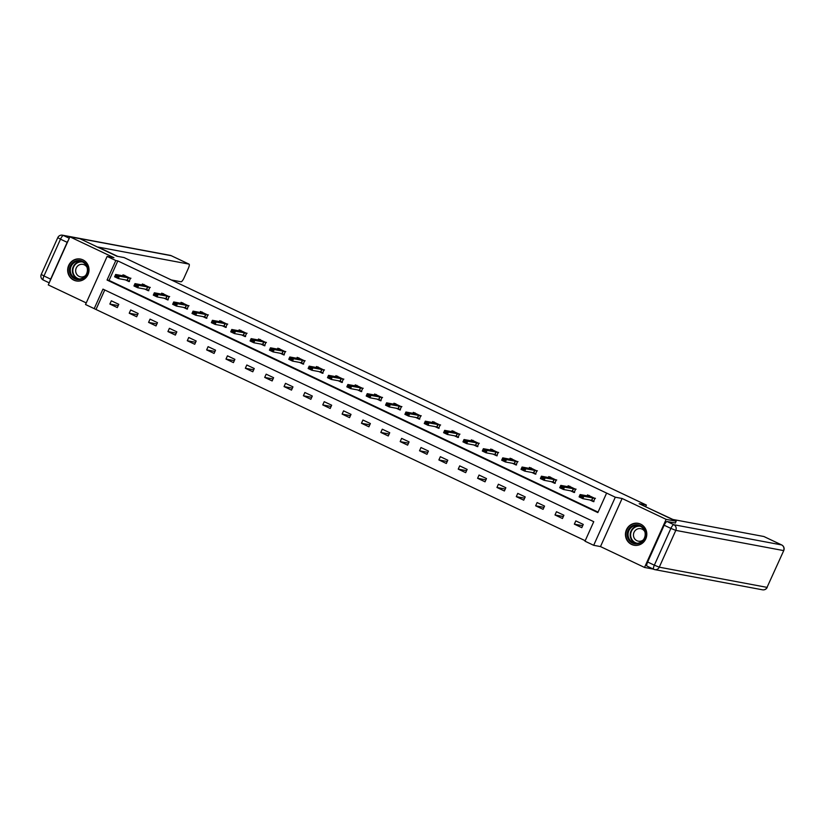 <?xml version="1.0" encoding="UTF-8"?>
<svg xmlns="http://www.w3.org/2000/svg" width="825" height="825" viewBox="0 0 825 825"><rect width="100%" height="100%" fill="white"/><g stroke="black" fill="none" stroke-linecap="round" stroke-linejoin="round"><path stroke-width="1.24" d="M73.765 280.129A11.148 10.684 -79.4 0 0 88.492 273.292A11.148 10.684 -79.4 0 0 80.376 259.04A11.148 10.684 -79.4 0 0 73.765 280.129M631.548 544.428A11.148 10.684 -79.4 0 0 646.274 537.591A11.148 10.684 -79.4 0 0 638.158 523.339A11.148 10.684 -79.4 0 0 631.548 544.428M94.205 308.632L85.522 304.518L107.137 256.42L115.82 260.535L107.054 280.036L597.847 512.593L606.612 493.092L615.295 497.207L593.68 545.304L584.997 541.19L593.752 521.689L102.97 289.132L94.205 308.632L585.203 540.715M645.635 506.767L646.398 505.065L124.101 257.575L116.892 256.224L79.922 238.703L69.898 236.827L48.283 284.924L86.243 302.909M653.317 569.095L644.531 567.445L666.146 519.358L622.102 498.486L615.295 497.207M622.102 498.486L600.487 546.583L644.531 567.445M600.487 546.583L593.68 545.304M646.398 505.065L639.189 503.714L676.16 521.235L675.324 523.081M676.16 521.235L666.146 519.358M104.754 289.988L96.205 309.014M583.265 524.422L575.819 520.895L574.355 524.143L581.8 527.67L583.265 524.422M563.908 515.254L556.462 511.727L555.008 514.975L562.454 518.502L563.908 515.254M544.552 506.086L537.116 502.559L535.652 505.808L543.097 509.334L544.552 506.086M525.205 496.908L517.76 493.381L516.295 496.64L523.741 500.167L525.205 496.908M505.849 487.74L498.403 484.213L496.949 487.462L504.384 490.988L505.849 487.74M486.492 478.572L479.047 475.045L477.593 478.294L485.038 481.821L486.492 478.572M467.146 469.404L459.7 465.877L458.236 469.126L465.682 472.653L467.146 469.404M447.789 460.226L440.344 456.699L438.879 459.948L446.325 463.475L447.789 460.226M428.433 451.058L420.987 447.532L419.533 450.78L426.979 454.307L428.433 451.058M409.076 441.891L401.641 438.364L400.177 441.612L407.622 445.139L409.076 441.891M389.73 432.723L382.284 429.196L380.82 432.444L388.266 435.971L389.73 432.723M370.373 423.545L362.928 420.018L361.474 423.266L368.909 426.793L370.373 423.545M351.017 414.377L343.571 410.85L342.117 414.098L349.563 417.625L351.017 414.377M331.671 405.209L324.225 401.682L322.761 404.931L330.206 408.457L331.671 405.209M312.314 396.041L304.868 392.504L303.404 395.763L310.85 399.29L312.314 396.041M292.957 386.863L285.512 383.336L284.058 386.585L291.493 390.112L292.957 386.863M273.601 377.695L266.166 374.168L264.701 377.417L272.147 380.944L273.601 377.695M254.255 368.528L246.809 365.001L245.345 368.249L252.79 371.776L254.255 368.528M234.898 359.349L227.453 355.823L225.988 359.081L233.434 362.608L234.898 359.349M215.542 350.182L208.096 346.655L206.642 349.903L214.088 353.43L215.542 350.182M196.185 341.014L188.75 337.487L187.285 340.735L194.731 344.262L196.185 341.014M176.839 331.846L169.393 328.319L167.929 331.567L175.374 335.094L176.839 331.846M157.482 322.668L150.037 319.141L148.583 322.389L156.018 325.927L157.482 322.668M138.126 313.5L130.68 309.973L129.226 313.222L136.672 316.748L138.126 313.5M118.779 304.332L111.334 300.805L109.869 304.054L117.315 307.581L118.779 304.332M606.612 493.092L117.82 260.917L109.055 280.407L598.063 512.119M589.906 499.981L593.484 501.672L594.949 498.424L587.503 494.897L587.08 495.846M570.549 490.803L574.138 492.504L575.592 489.256L568.147 485.729L567.724 486.678M551.193 481.635L554.782 483.337L556.236 480.088L548.8 476.561L548.367 477.5M531.847 472.467L535.425 474.169L536.889 470.91L529.444 467.383L529.021 468.332M512.49 463.299L516.068 464.991L517.533 461.742L510.087 458.215L509.664 459.164M493.133 454.121L496.722 455.823L498.176 452.574L490.731 449.048L490.308 449.996M473.777 444.953L477.366 446.655L478.83 443.407L471.384 439.88L470.951 440.818M454.431 435.786L458.009 437.487L459.473 434.228L452.028 430.702L451.605 431.65M435.074 426.618L438.653 428.309L440.117 425.061L432.671 421.534L432.248 422.483M415.718 417.44L419.306 419.141L420.76 415.893L413.325 412.366L412.892 413.315M396.371 408.272L399.95 409.973L401.414 406.725L393.968 403.198L393.546 404.137M377.015 399.104L380.593 400.795L382.058 397.547L374.612 394.02L374.189 394.969M357.658 389.936L361.247 391.627L362.701 388.379L355.255 384.852L354.832 385.801M338.302 380.758L341.89 382.46L343.344 379.211L335.909 375.684L335.476 376.633M318.955 371.59L322.534 373.292L323.998 370.043L316.552 366.506L316.13 367.455M299.599 362.423L303.177 364.114L304.642 360.865L297.196 357.338L296.773 358.287M280.242 353.244L283.831 354.946L285.285 351.698L277.85 348.171L277.417 349.119M260.896 344.077L264.474 345.778L265.939 342.53L258.493 339.003L258.07 339.941M241.539 334.909L245.118 336.61L246.582 333.352L239.137 329.825L238.714 330.773M222.183 325.741L225.772 327.432L227.226 324.184L219.78 320.657L219.357 321.606M202.826 316.563L206.415 318.264L207.869 315.016L200.434 311.489L200.001 312.438M183.48 307.395L187.058 309.097L188.523 305.848L181.077 302.321L180.654 303.26M164.123 298.227L167.702 299.929L169.166 296.67L161.721 293.143L161.298 294.092M144.767 289.059L148.356 290.751L149.81 287.502L142.364 283.975L141.941 284.924M125.41 279.881L128.999 281.583L130.463 278.334L123.018 274.808L122.585 275.756M107.137 256.42L113.943 257.699L69.898 236.827M117.82 260.917L115.82 260.535M109.055 280.407L107.054 280.036M582.687 525.711L574.355 524.143M563.331 516.533L555.008 514.975M543.984 507.365L535.652 505.808M524.628 498.197L516.295 496.64M505.271 489.029L496.949 487.462M485.915 479.851L477.593 478.294M466.568 470.683L458.236 469.126M447.212 461.515L438.879 459.948M427.855 452.347L419.533 450.78M408.499 443.169L400.177 441.612M389.153 434.002L380.82 432.444M369.796 424.834L361.474 423.266M350.439 415.656L342.117 414.098M331.093 406.488L322.761 404.931M311.737 397.32L303.404 395.763M292.38 388.152L284.058 386.585M273.023 378.974L264.701 377.417M253.677 369.806L245.345 368.249M234.321 360.638L225.988 359.081M214.964 351.471L206.642 349.903M195.618 342.293L187.285 340.735M176.261 333.125L167.929 331.567M156.905 323.957L148.583 322.389M137.548 314.789L129.226 313.222M118.202 305.611L109.869 304.054M589.122 495.66L588.885 496.186M591.02 500.187L593.608 501.414M595.444 498.341L583.863 496.31L582.811 498.651L579.088 496.887L580.14 494.546L588.957 496.196L589.236 495.402M581.976 496.743L580.109 495.866L581.8 497.135L583.863 496.31L580.14 494.546L580.109 495.866M593.577 500.94L593.979 501.59L591.618 500.301L582.811 498.651L581.8 497.135M579.088 496.887L579.934 496.258M635.652 524.772A9.642 9.24 100.6 0 1 645.655 533.404A9.642 9.24 100.6 0 1 637.199 543.933A9.642 9.24 100.6 0 1 627.206 535.301A9.642 9.24 100.6 0 1 635.652 524.772M637.343 543.262A8.931 8.559 -79.4 0 0 638.272 525.607A8.931 8.559 -79.4 0 0 628.072 534.033A8.931 8.559 -79.4 0 0 637.343 543.262M644.83 531.661A6.353 6.095 -79.4 0 0 633.456 534.683A6.353 6.095 -79.4 0 0 643.283 539.901M640.468 524.061A11.076 10.612 -79.4 0 0 625.814 533.919A11.076 10.612 -79.4 0 0 636.467 545.408M77.87 260.463A9.642 9.24 100.6 0 1 87.873 269.105A9.642 9.24 100.6 0 1 79.417 279.634A9.642 9.24 100.6 0 1 69.424 271.002A9.642 9.24 100.6 0 1 77.87 260.463M79.561 278.963A8.931 8.559 -79.4 0 0 80.489 261.308A8.931 8.559 -79.4 0 0 70.29 269.734A8.931 8.559 -79.4 0 0 79.561 278.963M87.048 267.362A6.353 6.095 -79.4 0 0 75.673 270.383A6.353 6.095 -79.4 0 0 85.501 275.602M82.686 259.762A11.076 10.612 -79.4 0 0 68.032 269.61A11.076 10.612 -79.4 0 0 78.684 281.108M645.954 506.921L672.911 519.472L763.857 536.508A4.29 1.186 -64.6 0 1 763.94 536.539A4.29 1.186 -64.6 0 1 764.012 536.58M664.177 525.226L647.646 562.011L654.338 565.187L670.88 528.402L664.177 525.226A4.29 1.186 -64.6 0 1 667.136 521.544L675.376 522.988M653.637 569.24L647.089 566.136A4.29 1.186 -64.6 0 1 647.006 566.105A4.29 1.186 -64.6 0 1 647.646 562.011M117.666 256.369L98.01 247.057L188.946 264.093L171.208 255.688L63.443 235.496L69.259 238.25M50.655 279.128L67.186 242.344L60.493 239.167L43.962 275.963L50.655 279.128A4.29 1.186 115.4 0 0 49.871 281.407M171.352 279.964L181.005 281.779A4.29 1.186 115.4 0 0 183.954 278.097L188.399 268.218A4.29 1.186 115.4 0 0 189.028 264.124A4.29 1.186 115.4 0 0 188.946 264.093M68.413 240.157A4.29 1.186 115.4 0 0 67.186 242.344M569.766 486.492L569.528 487.018M571.663 491.019L574.252 492.247M576.087 489.173L564.506 487.142L563.454 489.483L559.732 487.719L560.783 485.378L569.601 487.028L569.889 486.234M562.619 487.575L560.752 486.688L562.444 487.967L564.506 487.142L560.783 485.378L560.752 486.688M574.231 491.762L574.623 492.422L572.272 491.133L563.454 489.483L562.444 487.967M559.732 487.719L560.577 487.08M550.409 477.324L550.182 477.84M552.307 481.841L554.895 483.068M556.731 479.995L545.15 477.964L544.098 480.305L540.375 478.541L541.427 476.2L550.244 477.861L550.533 477.056M543.262 478.407L541.406 477.52L543.087 478.799L545.15 477.964L541.427 476.2L541.406 477.52M554.874 482.594L555.277 483.254L552.915 481.955L544.098 480.305L543.087 478.799M540.375 478.541L541.231 477.912M531.063 468.157L530.826 468.672M532.96 472.673L535.549 473.901M537.384 470.827L525.803 468.796L524.752 471.137L521.029 469.373L522.081 467.032L530.887 468.683L531.176 467.888M523.906 469.229L522.05 468.353L523.731 469.621L525.803 468.796L522.081 467.032L522.05 468.353M535.518 473.426L535.92 474.076L533.558 472.787L524.752 471.137L523.731 469.621M521.029 469.373L521.874 468.744M511.706 458.978L511.469 459.504M513.604 463.506L516.192 464.733M518.028 461.66L506.447 459.628L505.395 461.969L501.672 460.206L502.724 457.865L511.541 459.515L511.82 458.721M504.56 460.061L502.693 459.185L504.384 460.453L506.447 459.628L502.724 457.865L502.693 459.185M516.161 464.258L516.563 464.908L514.212 463.619L505.395 461.969L504.384 460.453M501.672 460.206L502.518 459.566M492.35 449.811L492.113 450.337M494.247 454.338L496.836 455.565M498.671 452.492L487.09 450.46L486.038 452.791L482.316 451.028L483.368 448.697L492.185 450.347L492.473 449.553M485.203 450.893L483.347 450.007L485.028 451.285L487.09 450.46L483.368 448.697L483.347 450.007M496.815 455.08L497.217 455.74L494.856 454.451L486.038 452.791L485.028 451.285M482.316 451.028L483.172 450.398M472.993 440.643L472.766 441.158M474.891 445.16L477.479 446.387M479.315 443.314L467.734 441.282L466.682 443.623L462.969 441.86L464.021 439.519L472.828 441.169L473.117 440.375M465.847 441.726L463.99 440.839L465.671 442.107L467.734 441.282L464.021 439.519L463.99 440.839M477.458 445.912L477.861 446.573L475.499 445.273L466.682 443.623L465.671 442.107M462.969 441.86L463.815 441.231M453.647 431.475L453.41 431.991M455.544 435.992L458.133 437.219M459.968 434.146L448.387 432.114L447.336 434.455L443.613 432.692L444.665 430.351L453.472 432.001L453.76 431.207M446.5 432.548L444.634 431.671L446.325 432.939L448.387 432.114L444.665 430.351L444.634 431.671M458.102 436.745L458.504 437.394L456.142 436.105L447.336 434.455L446.325 432.939M443.613 432.692L444.458 432.063M434.29 422.297L434.053 422.823M436.188 426.824L438.776 428.051M440.612 424.978L429.031 422.947L427.979 425.287L424.256 423.524L425.308 421.183L434.125 422.833L434.404 422.039M427.144 423.38L425.277 422.503L426.968 423.772L429.031 422.947L425.308 421.183L425.277 422.503M438.756 427.577L439.147 428.227L436.796 426.938L427.979 425.287L426.968 423.772M424.256 423.524L425.102 422.885M414.934 413.129L414.707 413.645M416.831 417.656L419.42 418.873M421.255 415.81L409.674 413.779L408.623 416.109L404.9 414.346L405.952 412.015L414.769 413.665L415.058 412.871M407.787 414.212L405.931 413.325L407.612 414.604L409.674 413.779L405.952 412.015L405.931 413.325M419.399 418.399L419.801 419.059L417.615 417.811L408.623 416.109L407.612 414.604M404.9 414.346L405.756 413.717M395.588 403.961L395.35 404.477M397.485 408.478L400.073 409.705M401.909 406.632L390.328 404.601L389.276 406.942L385.553 405.178L386.605 402.837L395.412 404.487L395.701 403.693M388.431 405.044L386.574 404.157L388.255 405.426L390.328 404.601L386.605 402.837L386.574 404.157M400.043 409.231L400.445 409.881L398.083 408.592L389.276 406.942L388.255 405.426M385.553 405.178L386.399 404.549M376.231 394.793L375.994 395.309M378.128 399.31L380.717 400.537M382.552 397.464L370.972 395.433L369.92 397.774L366.197 396.01L367.249 393.669L376.066 395.319L376.344 394.525M369.084 395.866L367.218 394.989L368.909 396.258L370.972 395.433L367.249 393.669L367.218 394.989M380.686 400.063L381.088 400.713L378.727 399.424L369.92 397.774L368.909 396.258M366.197 396.01L367.043 395.381M356.874 385.615L356.637 386.141M358.772 390.142L361.36 391.37M363.196 388.297L351.615 386.265L350.563 388.606L346.84 386.843L347.892 384.502L356.709 386.152L356.998 385.358M349.728 386.698L347.861 385.822L349.552 387.09L351.615 386.265L347.892 384.502L347.861 385.822M361.34 390.885L361.732 391.545L359.38 390.256L350.563 388.606L349.552 387.09M346.84 386.843L347.686 386.203M337.518 376.448L337.291 376.963M339.415 380.975L342.004 382.192M343.839 379.129L332.258 377.087L331.207 379.428L327.494 377.664L328.536 375.323L337.353 376.984L337.642 376.179M330.371 377.53L328.515 376.643L330.196 377.922L332.258 377.087L328.536 375.323L328.515 376.643M341.983 381.717L342.385 382.377L340.024 381.078L331.207 379.428L330.196 377.922M327.494 377.664L328.34 377.035M318.172 367.28L317.934 367.795M320.069 371.797L322.657 373.024M324.493 369.951L312.912 367.919L311.86 370.26L308.137 368.497L309.189 366.156L317.996 367.806L318.285 367.012M311.015 368.363L309.158 367.476L310.839 368.744L312.912 367.919L309.189 366.156L309.158 367.476M322.627 372.549L323.029 373.199L320.667 371.91L311.86 370.26L310.839 368.744M308.137 368.497L308.983 367.868M298.815 358.102L298.578 358.627M300.713 362.629L303.301 363.856M305.137 360.783L293.556 358.751L292.504 361.092L288.781 359.329L289.833 356.988L298.65 358.638L298.928 357.844M291.668 359.184L289.802 358.308L291.493 359.576L293.556 358.751L289.833 356.988L289.802 358.308M303.28 363.382L303.672 364.031L301.321 362.742L292.504 361.092L291.493 359.576M288.781 359.329L289.627 358.7M279.458 348.934L279.232 349.46M281.356 353.461L283.944 354.688M285.78 351.615L274.199 349.583L273.147 351.924L269.424 350.161L270.476 347.82L279.293 349.47L279.582 348.676M272.312 350.017L270.456 349.13L272.137 350.408L274.199 349.583L270.476 347.82L270.456 349.13M283.924 354.203L284.326 354.863L281.964 353.574L273.147 351.924L272.137 350.408M269.424 350.161L270.28 349.522M260.102 339.766L259.875 340.282M262.01 344.283L264.588 345.51M266.423 342.437L254.843 340.405L253.801 342.746L250.078 340.983L251.13 338.642L259.937 340.302L260.226 339.498M252.955 340.849L251.099 339.962L252.78 341.241L254.843 340.405L251.13 338.642L251.099 339.962M264.567 345.036L264.969 345.696L262.608 344.396L253.801 342.746L252.78 341.241M250.078 340.983L250.924 340.354M240.756 330.598L240.518 331.114M242.653 335.115L245.242 336.342M247.077 333.269L235.496 331.238L234.444 333.578L230.722 331.815L231.773 329.474L240.58 331.124L240.869 330.33M233.609 331.671L231.743 330.794L233.434 332.062L235.496 331.238L231.773 329.474L231.743 330.794M245.211 335.868L245.613 336.517L243.251 335.228L234.444 333.578L233.434 332.062M230.722 331.815L231.567 331.186M221.399 321.42L221.162 321.946M223.297 325.947L225.885 327.174M227.721 324.101L216.14 322.07L215.088 324.411L211.365 322.647L212.417 320.306L221.234 321.956L221.513 321.162M214.252 322.503L212.386 321.626L214.077 322.895L216.14 322.07L212.417 320.306L212.386 321.626M225.864 326.7L226.256 327.35L223.905 326.061L215.088 324.411L214.077 322.895M211.365 322.647L212.211 322.008M202.042 312.252L201.816 312.778M203.94 316.779L206.528 318.007M208.364 314.933L196.783 312.902L195.731 315.233L192.008 313.469L193.06 311.138L201.877 312.788L202.166 311.994M194.896 313.335L193.04 312.448L194.721 313.727L196.783 312.902L193.06 311.138L193.04 312.448M206.508 317.522L206.91 318.182L204.548 316.893L195.731 315.233L194.721 313.727M192.008 313.469L192.864 312.84M182.696 303.084L182.459 303.6M184.594 307.601L187.182 308.828M189.018 305.755L177.437 303.724L176.385 306.065L172.662 304.301L173.714 301.96L182.521 303.61L182.81 302.816M175.539 304.167L173.683 303.28L175.364 304.549L177.437 303.724L173.714 301.96L173.683 303.28M187.151 308.354L187.553 309.014L185.192 307.715L176.385 306.065L175.364 304.549M172.662 304.301L173.508 303.672M163.34 293.917L163.102 294.432M165.237 298.433L167.826 299.661M169.661 296.588L158.08 294.556L157.028 296.897L153.306 295.133L154.358 292.793L163.175 294.442L163.453 293.648M156.193 294.989L154.327 294.113L156.018 295.381L158.08 294.556L154.358 292.793L154.327 294.113M167.795 299.186L168.197 299.836L165.846 298.547L157.028 296.897L156.018 295.381M153.306 295.133L154.151 294.504M143.983 284.738L143.746 285.264M145.881 289.266L148.469 290.493M150.305 287.42L138.724 285.388L137.672 287.729L133.949 285.966L135.001 283.625L143.818 285.275L144.107 284.481M136.837 285.821L134.97 284.945L136.661 286.213L138.724 285.388L135.001 283.625L134.97 284.945M148.448 290.018L148.84 290.668L146.489 289.379L137.672 287.729L136.661 286.213M133.949 285.966L134.795 285.326M124.627 275.571L124.4 276.086M126.524 280.098L129.113 281.315M130.948 278.252L119.367 276.22L118.315 278.551L114.603 276.787L115.655 274.457L124.462 276.107L124.75 275.313M117.48 276.653L115.624 275.767L117.305 277.045L119.367 276.22L115.655 274.457L115.624 275.767M129.092 280.84L129.494 281.5L127.318 280.252L118.315 278.551L117.305 277.045M114.603 276.787L115.448 276.158M592.67 497.96L591.618 500.301M592.855 498.011L591.803 500.352M594.629 498.599L589.029 495.938M636.044 543.293A8.931 8.559 100.6 0 1 639.303 525.876M640.365 526.298A8.632 8.281 -79.4 0 0 630.64 534.404A8.632 8.281 -79.4 0 0 637.178 543.273M78.262 278.994A8.931 8.559 100.6 0 1 81.52 261.577M82.572 261.999A8.632 8.281 -79.4 0 0 72.858 270.105A8.632 8.281 -79.4 0 0 79.396 278.974M667.136 521.544L673.829 524.721L781.595 544.913A4.29 4.104 -79.4 0 1 783.564 550.584L675.799 530.382L659.268 567.177L767.033 587.369L783.75 550.574L767.033 587.369A4.29 4.104 -79.4 0 1 762.517 589.813A4.29 4.29 0 0 0 767.219 587.359M781.76 545.005A4.29 1.186 115.4 0 0 781.677 544.943A4.29 1.186 115.4 0 0 781.595 544.913L763.857 536.508M673.829 524.721A4.29 1.186 115.4 0 0 670.88 528.402L675.799 530.382A4.29 4.104 -79.4 0 0 673.829 524.721M653.792 569.312A4.29 4.104 -79.4 0 0 659.268 567.177L654.338 565.187A4.29 1.186 115.4 0 0 653.709 569.281A4.29 1.186 115.4 0 0 653.792 569.312M49.222 282.841L43.405 280.088A4.29 1.186 -64.6 0 1 43.323 280.057A4.29 1.186 -64.6 0 1 43.962 275.963L41.25 274.426A4.29 4.29 0 0 0 43.323 280.057L49.222 282.851M189.028 264.124L171.291 255.719A4.29 4.29 0 0 0 170.249 255.379A4.29 4.104 -79.4 0 1 171.208 255.688A4.29 1.186 -64.6 0 1 171.291 255.719A4.29 1.186 -64.6 0 1 171.363 255.76M62.483 235.187A4.29 4.29 0 0 0 57.781 237.641L60.493 239.167A4.29 1.186 -64.6 0 1 63.443 235.496A4.29 4.104 -79.4 0 0 62.483 235.187L170.249 255.379M573.323 488.792L572.272 491.133M573.499 488.843L572.447 491.184M575.283 489.431L569.673 486.771M553.967 479.624L552.915 481.955M554.142 479.665L553.09 482.006M555.926 480.253L550.327 477.603M534.61 470.446L533.558 472.787M534.796 470.498L533.744 472.838M536.57 471.085L530.97 468.435M515.264 461.278L514.212 463.619M515.439 461.33L514.388 463.671M517.213 461.918L511.613 459.257M495.907 452.11L494.856 454.451M496.083 452.162L495.031 454.503M497.867 452.739L492.257 450.089M476.551 442.932L475.499 445.273M476.737 442.984L475.685 445.325M478.51 443.572L472.911 440.921M457.194 433.764L456.142 436.105M457.38 433.816L456.328 436.157M459.154 434.404L453.554 431.743M437.848 424.597L436.796 426.938M438.023 424.648L436.972 426.989M439.808 425.236L434.198 422.575M418.492 415.429L417.44 417.77M418.667 415.48L417.615 417.811M420.451 416.058L414.841 413.407M399.135 406.251L398.083 408.592M399.321 406.302L398.269 408.643M401.094 406.89L395.495 404.24M379.778 397.083L378.727 399.424M379.964 397.134L378.912 399.475M381.738 397.722L376.138 395.062M360.432 387.915L359.38 390.256M360.608 387.967L359.556 390.308M362.392 388.554L356.782 385.894M341.076 378.747L340.024 381.078M341.251 378.788L340.199 381.129M343.035 379.376L337.435 376.726M321.719 369.569L320.667 371.91M321.905 369.621L320.853 371.962M323.678 370.208L318.079 367.558M302.373 360.401L301.321 362.742M302.548 360.453L301.496 362.794M304.322 361.041L298.722 358.38M283.016 351.233L281.964 353.574M283.192 351.285L282.14 353.626M284.976 351.873L279.366 349.212M263.66 342.066L262.608 344.396M263.845 342.107L262.793 344.448M265.619 342.695L260.019 340.044M244.303 332.887L243.251 335.228M244.489 332.939L243.437 335.28M246.263 333.527L240.663 330.877M224.957 323.72L223.905 326.061M225.132 323.771L224.08 326.112M226.916 324.359L221.306 321.698M205.6 314.552L204.548 316.893M205.776 314.603L204.724 316.944M207.56 315.181L201.95 312.531M186.244 305.374L185.192 307.715M186.429 305.425L185.377 307.766M188.203 306.013L182.603 303.363M166.898 296.206L165.846 298.547M167.073 296.257L166.021 298.598M168.847 296.845L163.247 294.185M147.541 287.038L146.489 289.379M147.716 287.09L146.664 289.431M149.5 287.677L143.89 285.017M128.184 277.87L127.133 280.211M128.36 277.922L127.318 280.252M130.144 278.499L124.544 275.849M634.394 545.232L635.26 545.397M638.467 523.473L639.334 523.627M76.601 280.933L77.468 281.098M80.685 259.163L81.551 259.328M763.94 536.539L781.677 544.943A4.29 4.29 0 0 1 783.75 550.574M647.006 566.105L653.709 569.281A4.29 4.29 0 0 0 654.751 569.621L762.517 589.813M41.25 274.426L57.781 237.641"/></g></svg>
